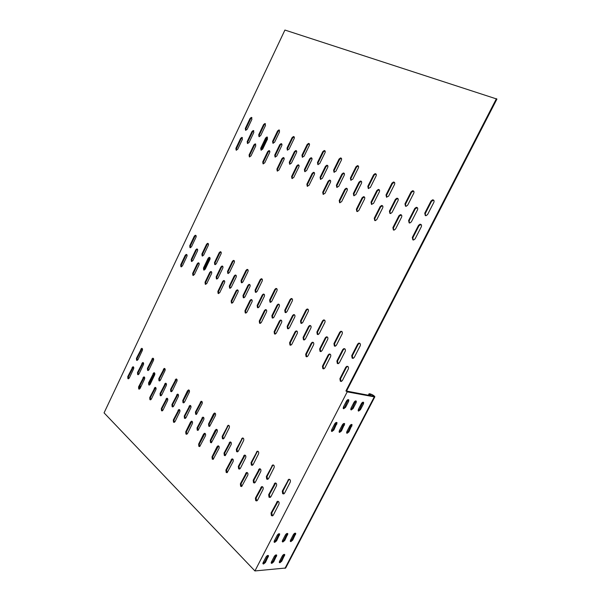 <?xml version="1.0" encoding="UTF-8"?>
<svg xmlns="http://www.w3.org/2000/svg" width="601" height="601" viewBox="0 0 601 601"><rect width="100%" height="100%" fill="white"/><g stroke="black" fill="none" stroke-linecap="round" stroke-linejoin="round"><path stroke-width="0.9" d="M350.992 408.199L350.789 409.612L351.224 409.95L353.08 408.537L356.123 402.67L356.325 401.243C355.709 400.612 354.943 400.965 354.042 402.317L350.992 408.199M358.391 409.379L358.181 410.776L358.602 411.107L360.435 409.709L363.447 403.91L363.65 402.497C363.049 401.881 362.305 402.234 361.411 403.564L358.391 409.379M331.654 429.79L331.451 431.15L331.925 431.503L333.825 430.053L337.071 422.788C336.432 422.127 335.643 422.488 334.704 423.878L331.654 429.79M339.34 430.722L339.137 432.074L339.588 432.412L341.458 430.977L344.681 423.788C344.057 423.149 343.284 423.517 342.36 424.884L339.34 430.722M346.845 431.631L346.642 432.975L347.077 433.306L348.918 431.879L352.111 424.772C351.502 424.156 350.744 424.516 349.842 425.861L346.845 431.631M343.411 406.997L343.209 408.41L343.659 408.763L345.552 407.335L348.618 401.4L348.828 399.965C348.197 399.304 347.416 399.665 346.484 401.04L343.411 406.997M282.5 540.562L282.305 541.681L282.853 542.012L284.761 540.457L287.849 533.741C287.21 533.125 286.392 533.53 285.4 534.965L282.5 540.562M290.508 540.194L290.306 541.313L290.839 541.636L292.717 540.096L295.782 533.448C295.159 532.847 294.355 533.252 293.378 534.657L290.508 540.194M263.118 562.626L262.922 563.708L263.508 564.046L265.454 562.446L268.542 555.745C267.888 555.114 267.047 555.534 266.018 556.999L263.118 562.626M271.404 562.003L271.209 563.077L271.78 563.407L273.695 561.83L276.76 555.196C276.114 554.58 275.296 555.001 274.281 556.443L271.404 562.003M279.51 561.387L279.315 562.468L279.863 562.776L281.741 561.221L284.784 554.655C284.16 554.062 283.349 554.475 282.357 555.895L279.51 561.387M274.304 540.938L274.109 542.064L274.68 542.41L276.618 540.832L279.735 534.049C279.082 533.41 278.248 533.816 277.226 535.273L274.304 540.938M261.322 150.205L261.307 148.522L266.183 138.32L267.543 137.276M260.721 148.229L260.999 150.13L262.652 149.176L267.55 138.936L266.904 136.968L265.597 138.012L260.721 148.229L261.307 148.522M275.371 157.109L275.333 155.381L280.329 144.999L281.741 143.947M274.747 155.088L275.048 157.026L276.753 156.065L281.764 145.652C282.177 144.473 281.952 143.797 281.073 143.639L279.743 144.698L274.747 155.088L275.333 155.381M247.777 143.549L247.777 141.911L252.548 131.874L253.847 130.838M247.184 141.618L247.447 143.474L249.054 142.527L253.84 132.46L253.239 130.537L251.954 131.574L247.184 141.618L247.777 141.911M409.416 222.971L409.176 220.792L415.314 208.772L417.319 207.653M408.612 220.514L409.131 222.866L409.905 222.986L411.369 221.859L417.537 209.787C418.033 208.277 417.612 207.458 416.275 207.33L414.758 208.479L408.612 220.514L409.176 220.792M305.06 171.698L304.985 169.873L310.229 159.122L311.761 158.048M304.399 169.58L304.745 171.608L306.563 170.631L311.821 159.851C312.257 158.604 311.987 157.898 311.025 157.74L309.643 158.822L304.399 169.58L304.985 169.873M390.199 213.528L389.989 211.417L395.961 199.63L397.877 198.518M389.425 211.131L389.906 213.43L390.612 213.543L392.062 212.423L398.057 200.591C398.546 199.126 398.155 198.33 396.9 198.195L395.398 199.329L389.425 211.131L389.989 211.417M371.771 204.475L371.591 202.424L377.398 190.863L379.231 189.751M371.02 202.139L371.471 204.378L373.552 203.378L379.389 191.772C379.862 190.359 379.501 189.578 378.314 189.435L376.835 190.562L371.02 202.139L371.591 202.424M354.087 195.783L353.936 193.792L359.593 182.449L361.344 181.344M353.358 193.507L353.779 195.686L355.792 194.694L361.471 183.305C361.937 181.938 361.607 181.179 360.48 181.029L359.022 182.148L353.358 193.507L353.936 193.792M337.101 187.437L336.973 185.506L342.487 174.365L344.163 173.276M336.395 185.213L336.793 187.347L338.731 186.355L344.268 175.176C344.719 173.854 344.411 173.111 343.344 172.96L341.909 174.065L336.395 185.213L336.973 185.506M289.937 164.268L289.885 162.488L295.001 151.933L296.473 150.866M289.299 162.195L289.622 164.186L291.38 163.217L296.511 152.616C296.939 151.407 296.691 150.716 295.775 150.558L294.415 151.625L289.299 162.195L289.885 162.488M204.22 270.112L204.092 268.204L208.765 258.422L209.787 257.529L209.163 257.326L208.149 258.22L203.469 268.008L203.686 269.992L205.219 269.233L209.914 259.422C210.32 258.145 210.072 257.446 209.163 257.326M216.976 279.014L217.983 278.128L222.783 268.159C223.204 266.844 222.933 266.13 221.987 266.018L220.958 266.912L216.172 276.866L216.405 278.887L216.976 279.014L216.796 277.053L221.574 267.114L222.633 266.213M191.929 261.51L191.824 259.662L196.399 250.031L197.391 249.152L196.79 248.942L195.783 249.828L191.201 259.459L191.411 261.397L192.898 260.639L197.489 250.985C197.887 249.746 197.654 249.069 196.79 248.942M338.062 363.688L337.514 361.148L343.344 349.722L344.719 348.753M336.898 361.006L337.319 363.47L338.34 363.643L339.37 362.734L345.237 351.262C345.718 349.557 345.244 348.678 343.802 348.648L342.735 349.572L336.898 361.006L337.514 361.148M243.848 297.826L243.615 295.737L248.626 285.46L249.753 284.543M242.992 295.557L243.262 297.675L243.923 297.811L244.945 296.917L249.971 286.609C250.407 285.22 250.099 284.468 249.054 284.363L248.003 285.272L242.992 295.557L243.615 295.737M320.739 351.585L320.265 349.136L325.945 337.912L327.267 336.951M319.649 348.986L320.032 351.382L320.987 351.547L322.016 350.638L327.725 339.377C328.199 337.732 327.755 336.883 326.396 336.83L325.329 337.754L319.649 348.986L320.265 349.136M304.121 339.971L303.7 337.597L309.237 326.583L310.522 325.629M303.084 337.439L303.445 339.775L304.324 339.933L305.361 339.032L310.92 327.973C311.386 326.388 310.98 325.554 309.688 325.487L308.621 326.418L303.084 337.439L303.7 337.597M288.164 328.807L287.796 326.516L293.19 315.698L294.437 314.751M287.173 326.351L287.511 328.627L288.33 328.785L289.366 327.876L294.783 317.02C295.241 315.487 294.858 314.676 293.641 314.601L292.574 315.517L287.173 326.351L287.796 326.516M272.816 318.079L272.501 315.863L277.76 305.225L278.969 304.294M271.877 315.69L272.193 317.914L272.952 318.064L273.981 317.155L279.262 306.487C279.713 305.007 279.36 304.219 278.203 304.129L277.144 305.045L271.877 315.69L272.501 315.863M230.153 288.247L229.958 286.226L234.856 276.122L235.945 275.205M229.334 286.038L229.59 288.112L230.206 288.24L231.22 287.353L236.133 277.211C236.554 275.867 236.268 275.13 235.269 275.025L234.232 275.927L229.334 286.038L229.958 286.226M258.054 307.757L257.784 305.608L262.915 295.159L264.087 294.227M257.16 305.436L257.453 307.599L258.16 307.742L259.189 306.848L264.342 296.361C264.786 294.926 264.455 294.159 263.351 294.062L262.299 294.971L257.16 305.436L257.784 305.608M320.769 179.414L320.671 177.535L326.042 166.597L327.65 165.515M320.085 177.25L320.453 179.323L322.331 178.347L327.725 167.363C328.169 166.079 327.883 165.358 326.869 165.207L325.464 166.297L320.085 177.25L320.671 177.535M190.464 247.755L190.374 245.944L194.912 236.366L195.911 235.472M189.758 245.741L189.961 247.65L191.434 246.876L195.986 237.267C196.384 236.05 196.166 235.382 195.317 235.254L194.296 236.148L189.758 245.741L190.374 245.944M181.442 266.859L181.344 265.011L185.852 255.493L186.798 254.629M180.721 264.823L180.909 266.746L182.366 266.003L186.888 256.454C187.287 255.23 187.061 254.546 186.212 254.426L185.228 255.297L180.721 264.823L181.344 265.011M202.642 256.056L202.529 254.193L207.172 244.457L208.201 243.555L207.585 243.345L206.549 244.246L201.906 253.99L202.124 255.936L203.641 255.17L208.299 245.396C208.705 244.156 208.472 243.465 207.585 243.345M290.636 345.229L290.23 342.878L295.669 332L296.894 331.068M289.607 342.728L289.952 345.042L290.809 345.199L291.823 344.313L297.285 333.397C297.75 331.827 297.352 331.001 296.09 330.933L295.053 331.842L289.607 342.728L290.23 342.878M285.723 312.648L285.4 310.409L290.741 299.644L292.011 298.689M284.784 310.236L285.114 312.475L285.888 312.625L286.947 311.701L292.311 300.898C292.77 299.403 292.409 298.607 291.222 298.524L290.133 299.456L284.784 310.236L285.4 310.409M218.689 293.596L218.494 291.583L223.317 281.599L224.361 280.705M217.87 291.402L218.11 293.453L219.703 292.717L224.541 282.695C224.962 281.358 224.684 280.629 223.707 280.524L222.693 281.411L217.87 291.402L218.494 291.583M241.88 282.786L241.677 280.75L246.643 270.518L247.785 269.594M241.054 280.554L241.324 282.643L241.948 282.77L242.984 281.869L247.973 271.607C248.408 270.247 248.115 269.511 247.094 269.398L246.027 270.322L241.054 280.554L241.677 280.75M232.016 303.159L231.791 301.086L236.726 290.937L237.808 290.035M231.167 300.913L231.423 303.017L232.069 303.152L233.06 302.273L238.019 292.086C238.447 290.711 238.146 289.967 237.125 289.862L236.103 290.756L231.167 300.913L231.791 301.086M255.943 292.364L255.703 290.26L260.789 279.863L261.976 278.924M255.079 290.08L255.372 292.214L256.041 292.349L257.085 291.44L262.201 281.005C262.637 279.6 262.321 278.849 261.255 278.744L260.173 279.668L255.079 290.08L255.703 290.26M193.424 275.461L193.297 273.56L197.902 263.892L198.886 263.02L198.277 262.825L197.286 263.696L192.673 273.372L192.876 275.341L194.378 274.597L199.006 264.898C199.412 263.636 199.164 262.938 198.277 262.825M215.271 264.643L216.292 263.749L221.055 253.825C221.469 252.54 221.213 251.842 220.289 251.721L219.245 252.623L214.497 262.532L214.73 264.523L215.271 264.643L215.113 262.727L219.861 252.833L220.928 251.924M205.827 284.363L205.67 282.41L210.388 272.591L211.402 271.705L210.763 271.517L209.764 272.396L205.046 282.23L205.272 284.235L206.812 283.492L211.544 273.643C211.958 272.336 211.702 271.629 210.763 271.517M228.32 273.553L228.155 271.577L233.008 261.518L234.112 260.601M227.531 271.382L227.787 273.417L229.394 272.644L234.27 262.554C234.69 261.232 234.42 260.518 233.451 260.398L232.392 261.315L227.531 271.382L228.155 271.577M335.042 346.229L334.554 343.757L340.331 332.391L341.729 331.406M333.946 343.599L334.351 346.018L335.328 346.184L336.387 345.259L342.194 333.848C342.675 332.188 342.217 331.331 340.827 331.279L339.73 332.218L333.946 343.599L334.554 343.757M341.128 381.447L340.519 378.833L346.409 367.346L347.746 366.392M339.903 378.713L340.331 381.214L341.413 381.395L342.405 380.501L348.325 368.976C348.813 367.211 348.31 366.325 346.83 366.302L345.8 367.211L339.903 378.713L340.519 378.833M352.885 358.369L352.321 355.815L358.264 344.23L359.706 343.239M351.72 355.664L352.156 358.151L353.208 358.316L354.267 357.392L360.232 345.77C360.728 344.042 360.232 343.156 358.759 343.126L357.663 344.072L351.72 355.664L352.321 355.815M301.507 323.391L301.131 321.084L306.615 310.124L307.922 309.162M300.515 320.911L300.876 323.21L301.702 323.368L302.769 322.444L308.275 311.446C308.741 309.898 308.351 309.079 307.103 309.004L306.007 309.943L300.515 320.911L301.131 321.084M306.78 356.814L306.315 354.38L311.896 343.306L313.166 342.367M305.691 354.237L306.067 356.611L306.991 356.776L307.997 355.882L313.609 344.771C314.075 343.141 313.647 342.3 312.325 342.247L311.28 343.156L305.691 354.237L306.315 354.38M317.937 334.577L317.501 332.188L323.135 321.032L324.487 320.055M316.892 332.03L317.275 334.381L318.169 334.539L319.236 333.623L324.893 322.421C325.366 320.814 324.938 319.98 323.623 319.912L322.527 320.859L316.892 332.03L317.501 332.188M323.601 368.871L323.068 366.355L328.8 355.078L330.099 354.132M322.444 366.219L322.842 368.653L323.841 368.834L324.848 367.94L330.603 356.626C331.083 354.928 330.625 354.064 329.22 354.027L328.184 354.936L322.444 366.219L323.068 366.355M245.847 313.091L245.584 310.95L250.632 300.628L251.751 299.719M244.953 310.785L245.231 312.933L245.922 313.076L246.928 312.189L251.999 301.837C252.435 300.41 252.12 299.651 251.038 299.553L250.008 300.447L244.953 310.785L245.584 310.95M260.203 323.391L259.895 321.189L265.071 310.687L266.228 309.77M259.271 321.024L259.572 323.225L260.316 323.376L261.322 322.489L266.513 311.957C266.964 310.484 266.619 309.703 265.484 309.613L264.448 310.514L259.271 321.024L259.895 321.189M270.548 302.311L270.27 300.147L275.483 289.562L276.708 288.615M269.646 299.959L269.954 302.153L270.675 302.288L271.735 301.379L276.963 290.764C277.414 289.314 277.076 288.54 275.949 288.442L274.867 289.374L269.646 299.959L270.27 300.147M275.123 334.096L274.77 331.82L280.074 321.137L281.26 320.213M274.146 331.662L274.462 333.923L275.266 334.073L276.272 333.187L281.599 322.467C282.057 320.949 281.681 320.145 280.494 320.063L279.45 320.972L274.146 331.662L274.77 331.82M212.927 459.217L212.679 456.88L218.539 445.927L217.089 446.626L212.018 456.835L212.266 459.172L212.927 459.217M137.231 360.412L137.081 358.436L142.167 348.497M136.435 358.324L136.585 360.3L137.952 359.706L142.324 350.481C142.722 349.166 142.482 348.452 141.603 348.355L136.435 358.324L137.081 358.436M128.546 378.735L128.404 376.752L133.422 366.895M127.758 376.647L127.893 378.638L128.486 378.803L129.245 378.067L133.595 368.901C133.993 367.572 133.745 366.858 132.866 366.76L127.758 376.647L128.404 376.752M148.237 370.456L148.079 368.436L153.27 358.346M147.425 368.33L147.583 370.351L148.199 370.516L148.995 369.758L153.465 360.39C153.871 359.037 153.616 358.309 152.692 358.211L147.425 368.33L148.079 368.436M227.155 472.694L233.12 461.545C233.571 459.84 233.158 458.969 231.888 458.931L225.916 470.065L226.186 472.461L227.155 472.694L226.585 470.102L232.572 458.969M223.309 438.91L222.836 436.431L227.937 426.154L228.786 425.373M222.175 436.371L222.43 438.692L223.332 438.903L224.12 438.144L229.251 427.829C229.695 426.199 229.312 425.358 228.102 425.305L222.175 436.371L222.836 436.431M162.262 410.881L161.977 408.672L167.326 398.365M161.316 408.59L161.496 410.716L162.202 410.904L162.969 410.16L167.604 400.567C168.025 399.117 167.732 398.35 166.725 398.26L161.316 408.59L161.977 408.672M183.756 402.85L183.433 400.597L188.992 390.041L187.542 390.71L182.779 400.506L182.982 402.67L183.726 402.858L184.522 402.099L189.3 392.28C189.721 390.8 189.413 390.019 188.361 389.936M174.305 422.353L173.974 420.076L179.444 409.612M173.313 420.001L173.501 422.172L174.26 422.368L175.026 421.632L179.767 411.88C180.187 410.385 179.879 409.597 178.82 409.521L173.313 420.001L173.974 420.076M196.437 414.435L202.124 403.692C202.56 402.167 202.221 401.37 201.117 401.295L195.43 412.023L195.648 414.239L196.437 414.435L196.084 412.106L201.771 401.385M139.95 385.789L140.288 387.134L139.372 389.057L139.214 387.029L144.338 377.03M138.561 386.931L138.711 388.967L139.342 389.14L140.108 388.404L144.541 379.096C144.946 377.728 144.691 377 143.767 376.902L138.561 386.931L139.214 387.029M159.686 380.899L159.453 378.788L164.764 368.548M158.799 378.683L158.972 380.749L159.626 380.921L160.422 380.163L164.99 370.644C165.403 369.254 165.132 368.511 164.171 368.421L158.799 378.683L159.453 378.788M150.648 399.808L150.4 397.659L155.636 387.51M149.747 397.577L149.904 399.65L150.573 399.83L151.339 399.094L155.877 389.643C156.283 388.238 156.012 387.487 155.05 387.397L149.747 397.577L150.4 397.659M171.503 391.679L171.232 389.501L176.664 379.103M170.579 389.403L170.767 391.514L171.458 391.694L172.262 390.935L176.927 381.267C177.348 379.84 177.055 379.073 176.048 378.991L170.579 389.403L171.232 389.501M267.7 479.35L267.009 476.616L272.516 465.79L273.402 464.994M266.348 476.585L266.679 479.095L267.776 479.328L268.542 478.576L274.071 467.713C274.537 465.903 274.064 464.994 272.651 464.986L266.348 476.585L267.009 476.616M272.516 515.891L271.72 513.014L278.143 501.324M271.051 513.014L271.389 515.613L272.576 515.868L273.297 515.147L278.924 504.186C279.39 502.278 278.887 501.332 277.407 501.347L271.051 513.014L271.72 513.014M283.725 493.947L282.951 491.107L288.6 480.094L289.494 479.297M282.29 491.092L282.643 493.676L283.815 493.917L284.574 493.173L290.253 482.115C290.719 480.229 290.215 479.297 288.728 479.305L282.29 491.092L282.951 491.107M237.53 451.869L236.989 449.308L242.218 438.85L243.082 438.061M236.328 449.255L236.606 451.636L237.568 451.854L238.357 451.096L243.608 440.608C244.059 438.918 243.645 438.054 242.376 438.016L236.328 449.255L236.989 449.308M241.692 486.517L247.785 475.196C248.243 473.43 247.8 472.536 246.463 472.514L240.37 483.82L240.655 486.277L241.692 486.517L241.039 483.843L247.169 472.529M252.315 465.339L251.699 462.687L257.063 452.05L257.942 451.261M251.045 462.65L251.346 465.091L252.367 465.317L253.149 464.565L258.535 453.89C258.993 452.147 258.558 451.261 257.213 451.231L251.045 462.65L251.699 462.687M256.777 500.911L256.071 498.131L262.344 486.637M255.402 498.124L255.71 500.648L256.822 500.896L257.559 500.175L263.035 489.394C263.501 487.561 263.028 486.645 261.623 486.637L255.402 498.124L256.071 498.131M186.783 434.245L186.4 431.894L191.997 421.271L190.577 421.947L185.739 431.826L185.949 434.057L186.753 434.26L187.52 433.524L192.365 423.615C192.801 422.067 192.463 421.263 191.358 421.196M138.29 374.641L138.14 372.635L143.248 362.666M137.494 372.53L137.644 374.536L138.245 374.701L139.019 373.957L143.429 364.687C143.827 363.35 143.579 362.628 142.677 362.531L137.494 372.53L138.14 372.635M149.454 385.046L149.228 382.95L154.442 372.83M148.575 382.852L148.74 384.903L149.379 385.068L150.16 384.324L154.66 374.911C155.066 373.537 154.803 372.8 153.864 372.703L148.575 382.852L149.228 382.95M160.97 395.789L160.707 393.625L166.034 383.348M160.054 393.527L160.227 395.623L160.91 395.804L161.692 395.06L166.289 385.504C166.702 384.084 166.424 383.325 165.44 383.235L160.054 393.527L160.707 393.625M172.893 406.907L172.592 404.676L178.039 394.248M171.931 404.593L172.126 406.734L172.848 406.922L173.629 406.171L178.339 396.465C178.76 395 178.452 394.226 177.423 394.143L171.931 404.593L172.592 404.676M185.258 418.431L184.905 416.132L190.479 405.547M184.252 416.057L184.454 418.251L185.228 418.446L186.01 417.695L190.825 407.831C191.253 406.321 190.93 405.525 189.848 405.45L184.252 416.057L184.905 416.132M270.089 497.47L269.346 494.661L275.754 483.009M268.685 494.653L269.015 497.207L270.157 497.448L270.901 496.711L276.475 485.803C276.941 483.94 276.452 483.016 275.01 483.016L268.685 494.653L269.346 494.661M254.524 482.979L253.87 480.267L260.128 468.81M253.201 480.244L253.509 482.731L254.576 482.964L255.335 482.227L260.766 471.5C261.232 469.712 260.774 468.81 259.399 468.795L253.201 480.244L253.87 480.267M239.581 469.058L238.995 466.436L245.11 455.16M238.334 466.399L238.62 468.825L239.611 469.05L240.377 468.307L245.681 457.767C246.132 456.039 245.711 455.16 244.404 455.13L238.334 466.399L238.995 466.436M225.232 455.663L231.167 444.56C231.618 442.892 231.22 442.035 229.98 441.99L224.03 453.086L224.293 455.453L225.232 455.663L224.691 453.139L230.664 442.043M211.176 442.637L210.936 440.338L216.766 429.414L215.301 430.113L210.275 440.278L210.515 442.584L211.176 442.637M198.067 430.391L203.769 419.618C204.205 418.063 203.859 417.244 202.732 417.177L197.023 427.942L197.241 430.188L198.067 430.391L197.676 428.01L203.386 417.259M199.524 446.43L199.299 444.154L205.024 433.366L203.581 434.057L198.638 444.101L198.863 446.378L199.524 446.43M209.448 426.312L209.208 424.043L215.023 413.15L213.535 413.849L208.555 423.968L208.787 426.237L209.448 426.312M339.963 202.8L339.813 200.809L345.372 189.608L347.04 188.526M339.227 200.531L339.633 202.695L341.593 201.726L347.175 190.487C347.633 189.127 347.31 188.368 346.199 188.226L344.794 189.323L339.227 200.531L339.813 200.809M334.276 172.322L334.186 170.444L339.648 159.363L341.323 158.258M333.608 170.143L333.991 172.239L335.914 171.232L341.398 160.114C341.849 158.822 341.556 158.093 340.527 157.935L339.069 159.047L333.608 170.143L334.186 170.444M323.451 194.408L323.323 192.478L328.739 181.487L330.347 180.405M322.737 192.2L323.113 194.311L325.006 193.349L330.452 182.313C330.903 180.991 330.603 180.255 329.551 180.112L328.161 181.194L322.737 192.2L323.323 192.478M307.569 186.348L307.464 184.469L312.753 173.666L314.285 172.6M306.878 184.191L307.231 186.25L309.064 185.288L314.368 174.455C314.811 173.171 314.533 172.457 313.534 172.307L312.167 173.373L306.878 184.191L307.464 184.469M393.708 230.085L393.452 227.907L399.477 216.052L401.393 214.948M392.889 227.636L393.377 229.973L394.143 230.093L395.556 228.989L401.611 217.089C402.107 215.586 401.693 214.775 400.386 214.647L398.921 215.774L392.889 227.636L393.452 227.907M386.759 197.248L386.586 195.197L392.498 183.478L394.421 182.351M386.022 194.904L386.496 197.158L388.622 196.136L394.564 184.364C395.045 182.944 394.677 182.163 393.467 182.013L391.935 183.162L386.022 194.904L386.586 195.197M375.047 220.612L374.829 218.501L380.696 206.872L382.521 205.775M374.258 218.231L374.716 220.499L375.415 220.62L376.819 219.523L382.709 207.856C383.19 206.398 382.814 205.61 381.575 205.474L380.125 206.586L374.258 218.231L374.829 218.501M368.548 188.601L368.405 186.611L374.16 175.109L375.993 173.989M367.835 186.31L368.278 188.511L370.336 187.497L376.113 175.95C376.587 174.575 376.249 173.809 375.099 173.659L373.597 174.801L367.835 186.31L368.405 186.611M425.538 215.661L425.305 213.49L431.556 201.297L433.674 200.163M424.757 213.197L425.298 215.579L426.071 215.691L427.589 214.542L433.877 202.297C434.38 200.779 433.952 199.953 432.585 199.817L431.015 200.997L424.757 213.197L425.305 213.49M413.172 239.964L412.879 237.726L419.077 225.63L421.076 224.526M412.316 237.455L412.842 239.852L413.676 239.972L415.103 238.867L421.339 226.727C421.842 225.165 421.391 224.331 420.001 224.226L418.521 225.352L412.316 237.455L412.879 237.726M405.735 206.263L405.532 204.152L411.61 192.2L413.623 191.065M404.976 203.859L405.48 206.173L406.193 206.278L407.696 205.144L413.796 193.139C414.292 191.674 413.894 190.87 412.609 190.727L411.054 191.892L404.976 203.859L405.532 204.152M287.631 150.167L287.594 148.432L292.664 137.922L294.144 136.855M287.008 148.131L287.331 150.085L289.073 149.101L294.159 138.561C294.58 137.374 294.347 136.697 293.461 136.532L292.086 137.614L287.008 148.131L287.594 148.432M263.373 163.9L263.336 162.18L268.256 151.925L269.616 150.881M262.75 161.894L263.035 163.818L264.703 162.879L269.639 152.586C270.044 151.414 269.819 150.746 268.963 150.588L267.67 151.625L262.75 161.894L263.336 162.18M273.207 143.316L273.192 141.633L278.15 131.303L279.563 130.237M272.606 141.325L272.907 143.241L274.589 142.264L279.563 131.897L278.909 129.921L277.564 130.988L272.606 141.325L273.192 141.633M249.693 156.951L249.67 155.276L254.478 145.187L255.786 144.165M249.084 154.99L249.347 156.876L250.963 155.937L255.793 145.825L255.162 143.864L253.892 144.894L249.084 154.99L249.67 155.276M318.132 164.651L318.057 162.826L323.383 151.94L324.991 150.851M317.478 162.525L317.839 164.569L319.702 163.57L325.043 152.646C325.487 151.399 325.216 150.686 324.24 150.528L322.805 151.625L317.478 162.525L318.057 162.826M292.281 178.587L292.206 176.762L297.36 166.146L298.832 165.087M291.62 176.476L291.943 178.489L293.716 177.535L298.9 166.89C299.328 165.643 299.065 164.944 298.119 164.794L296.774 165.853L291.62 176.476L292.206 176.762M302.596 157.274L302.543 155.494L307.735 144.803L309.275 143.714M301.957 155.193L302.295 157.192L304.098 156.2L309.312 145.472C309.74 144.255 309.485 143.564 308.561 143.399L307.156 144.488L301.957 155.193L302.543 155.494M277.564 171.105L277.504 169.332L282.545 158.904L283.957 157.853M276.918 169.046L277.219 171.022L278.939 170.075L283.995 159.611C284.416 158.394 284.175 157.717 283.266 157.56L281.952 158.611L276.918 169.046L277.504 169.332M351.074 180.3L350.954 178.369L356.558 167.078L358.316 165.966M350.383 178.069L350.796 180.21L352.779 179.203L358.414 167.874C358.872 166.537 358.557 165.793 357.467 165.643L355.987 166.762L350.383 178.069L350.954 178.369M357.152 211.522L356.964 209.479L362.673 198.067L364.416 196.978M356.385 209.201L356.814 211.417L357.46 211.529L358.85 210.44L364.582 198.991C365.047 197.586 364.702 196.812 363.53 196.677L362.102 197.782L356.385 209.201L356.964 209.479M259.301 136.712L259.301 135.067L264.147 124.91L265.507 123.859M258.715 134.767L258.993 136.637L260.631 135.668L265.492 125.481L264.883 123.543L263.561 124.602L258.715 134.767L259.301 135.067M236.486 150.25L236.486 148.612L241.189 138.688L242.436 137.674L241.842 137.381L240.595 138.395L235.892 148.327L236.148 150.175L237.711 149.243L242.428 139.289L241.842 137.381M245.884 130.334L245.899 128.734L250.632 118.75L251.939 117.706L251.346 117.39L250.054 118.435L245.313 128.434L245.576 130.267L247.161 129.305L251.917 119.283L251.346 117.39M253.84 569.801L104.071 412.864L284.919 30.05L496.929 99.075L346.552 391.056L373.95 396.299C373.529 395.571 372.455 394.91 370.712 394.316L370.006 393.813C372.612 394.699 374.228 395.691 374.851 396.788L285.685 568.013L254.929 570.95L253.84 569.801M213.175 459.389L219.019 448.421C219.463 446.776 219.08 445.927 217.862 445.874M216.097 429.347C217.284 429.407 217.652 430.241 217.209 431.856L211.387 442.794M199.712 446.588L205.444 435.785C205.88 434.192 205.527 433.366 204.363 433.306M209.629 426.44L215.428 415.531C215.872 413.961 215.511 413.135 214.354 413.075M496.434 98.662L345.936 390.943L347.205 391.86L254.929 570.95M345.936 390.943L346.552 391.056M139.868 386.743L139.049 388.456M140.288 387.134L140.349 386.135L139.823 385.752M284.979 568.373L374.288 396.848L347.205 391.86M279.134 533.703L275.972 540.201L274.064 541.771M284.19 554.347L281.118 560.59L279.27 562.145M276.167 554.873L273.064 561.191L271.171 562.761M267.948 555.414L264.823 561.8L262.877 563.392M295.181 533.132L292.071 539.48L290.26 541.013M287.248 533.418L284.115 539.841L282.26 541.388M348.159 399.612L344.839 406.802L343.156 408.237M351.465 424.449L348.219 431.345L346.582 432.758M344.027 423.45L340.759 430.429L339.077 431.871M336.417 422.428L333.119 429.497L331.391 430.955M362.996 402.174L359.721 409.183L358.128 410.581M355.664 400.905L352.366 408.004L350.729 409.424M374.288 396.848L374.851 396.788M368.27 395.36L369.157 393.655M369.157 395.526L369.863 394.158M203.469 268.008L204.092 268.204M216.172 276.866L216.796 277.053M191.201 259.459L191.824 259.662M201.906 253.99L202.529 254.193M192.673 273.372L193.297 273.56M214.497 262.532L215.113 262.727M205.046 282.23L205.67 282.41M212.018 456.835L212.679 456.88M225.916 470.065L226.585 470.102M182.779 400.506L183.433 400.597M195.43 412.023L196.084 412.106M240.37 483.82L241.039 483.843M185.739 431.826L186.4 431.894M224.03 453.086L224.691 453.139M210.275 440.278L210.936 440.338M197.023 427.942L197.676 428.01M198.638 444.101L199.299 444.154M208.555 423.968L209.208 424.043M235.892 148.327L236.486 148.612M245.313 128.434L245.899 128.734M250.054 118.435L250.632 118.75M240.595 138.395L241.189 138.688M263.561 124.602L264.147 124.91M362.102 197.782L362.673 198.067M355.987 166.762L356.558 167.078M281.952 158.611L282.545 158.904M307.156 144.488L307.735 144.803M296.774 165.853L297.36 166.146M322.805 151.625L323.383 151.94M253.892 144.894L254.478 145.187M277.564 130.988L278.15 131.303M267.67 151.625L268.256 151.925M292.086 137.614L292.664 137.922M411.054 191.892L411.61 192.2M418.521 225.352L419.077 225.63M431.015 200.997L431.556 201.297M373.597 174.801L374.16 175.109M380.125 206.586L380.696 206.872M391.935 183.162L392.498 183.478M398.921 215.774L399.477 216.052M312.167 173.373L312.753 173.666M328.161 181.194L328.739 181.487M339.069 159.047L339.648 159.363M344.794 189.323L345.372 189.608M213.535 413.849L214.196 413.931M203.581 434.057L204.242 434.117M201.928 417.943L202.59 418.018M215.301 430.113L215.954 430.181M229.184 442.749L229.845 442.809M243.615 455.881L244.269 455.934M258.618 469.546L259.279 469.584M274.244 483.76L274.897 483.79M189.045 406.216L189.706 406.299M176.626 394.91L177.28 395M164.636 383.994L165.29 384.099M153.067 373.461L153.713 373.567M141.881 363.282L142.535 363.395M190.577 421.947L191.238 422.015M260.864 487.373L261.525 487.396M256.409 451.997L257.063 452.05M245.696 473.25L246.357 473.287M241.564 438.79L242.218 438.85M287.947 480.064L288.6 480.094M276.663 502.075L277.324 502.083M271.862 465.745L272.516 465.79M175.229 379.757L175.883 379.862M154.262 388.141L154.915 388.238M163.352 369.187L163.998 369.299M142.985 377.646L143.639 377.751M200.298 402.069L200.952 402.159M178.039 410.273L178.692 410.355M187.542 390.71L188.188 390.808M165.944 399.011L166.597 399.102M227.283 426.079L227.937 426.154M231.115 459.682L231.776 459.72M151.88 358.977L152.526 359.097M132.085 367.504L132.738 367.609M140.799 349.113L141.438 349.241M217.089 446.626L217.75 446.678M279.45 320.972L280.074 321.137M274.867 289.374L275.483 289.562M264.448 310.514L265.071 310.687M250.008 300.447L250.632 300.628M328.184 354.936L328.8 355.078M322.527 320.859L323.135 321.032M311.28 343.156L311.896 343.306M306.007 309.943L306.615 310.124M357.663 344.072L358.264 344.23M345.8 367.211L346.409 367.346M339.73 332.218L340.331 332.391M232.392 261.315L233.008 261.518M209.764 272.396L210.388 272.591M219.245 252.623L219.861 252.833M197.286 263.696L197.902 263.892M260.173 279.668L260.789 279.863M236.103 290.756L236.726 290.937M246.027 270.322L246.643 270.518M222.693 281.411L223.317 281.599M290.133 299.456L290.741 299.644M295.053 331.842L295.669 332M206.549 244.246L207.172 244.457M185.228 255.297L185.852 255.493M194.296 236.148L194.912 236.366M325.464 166.297L326.042 166.597M262.299 294.971L262.915 295.159M234.232 275.927L234.856 276.122M277.144 305.045L277.76 305.225M292.574 315.517L293.19 315.698M308.621 326.418L309.237 326.583M325.329 337.754L325.945 337.912M248.003 285.272L248.626 285.46M342.735 349.572L343.344 349.722M195.783 249.828L196.399 250.031M220.958 266.912L221.574 267.114M208.149 258.22L208.765 258.422M294.415 151.625L295.001 151.933M341.909 174.065L342.487 174.365M359.022 182.148L359.593 182.449M376.835 190.562L377.398 190.863M395.398 199.329L395.961 199.63M309.643 158.822L310.229 159.122M414.758 208.479L415.314 208.772M251.954 131.574L252.548 131.874M279.743 144.698L280.329 144.999M265.597 138.012L266.183 138.32M149.101 384.52L154.607 372.996M203.987 269.751L209.817 257.559M261.225 150.055L267.325 137.291M279.533 535.183L278.887 534.559M276.618 540.832L275.972 540.201M284.589 555.745L283.957 555.121M281.741 561.221L281.118 560.59M276.565 556.286L275.927 555.655M273.695 561.83L273.064 561.191M268.346 556.842L267.715 556.203M265.454 562.446L264.823 561.8M295.579 534.574L294.941 533.966M292.717 540.096L292.071 539.48M287.654 534.875L287.008 534.259M284.761 540.457L284.115 539.841M348.618 401.4L347.896 400.867M345.552 407.335L344.839 406.802M351.901 426.132L351.202 425.598M348.918 431.879L348.219 431.345M344.471 425.162L343.764 424.622M341.458 430.977L340.759 430.429M336.868 424.163L336.154 423.615M333.825 430.053L333.119 429.497M363.447 403.91L362.726 403.391M360.435 409.709L359.721 409.183M356.123 402.67L355.401 402.144M353.08 408.537L352.366 408.004M370.006 395.683L370.712 394.316M264.883 123.543L265.462 123.859M363.53 196.677L364.101 196.963M357.467 165.643L358.038 165.951M283.266 157.56L283.86 157.853M308.561 143.399L309.139 143.714M298.119 164.794L298.705 165.087M324.24 150.528L324.81 150.843M255.162 143.864L255.748 144.165M278.909 129.921L279.495 130.237M268.963 150.588L269.548 150.889M293.461 136.532L294.039 136.848M412.609 190.727L413.165 191.035M420.001 224.226L420.557 224.504M432.585 199.817L433.133 200.125M375.099 173.659L375.663 173.974M381.575 205.474L382.146 205.76M393.467 182.013L394.023 182.328M400.386 214.647L400.942 214.933M313.534 172.307L314.113 172.6M329.551 180.112L330.129 180.405M340.527 157.935L341.098 158.251M346.199 188.226L346.777 188.519M202.732 417.177L203.378 417.259M229.98 441.99L230.634 442.051M244.404 455.13L245.058 455.175M259.399 468.795L260.06 468.833M275.01 483.016L275.664 483.039M189.848 405.45L190.464 405.532M177.423 394.143L178.009 394.226M165.44 383.235L165.989 383.318M153.864 372.703L154.389 372.793M142.677 362.531L143.181 362.613M261.623 486.637L262.284 486.66M257.213 451.231L257.867 451.283M246.463 472.514L247.124 472.544M242.376 438.016L243.029 438.076M288.728 479.305L289.381 479.335M277.407 501.347L278.06 501.354M272.651 464.986L273.305 465.024M176.048 378.991L176.626 379.081M155.05 387.397L155.576 387.472M164.171 368.421L164.719 368.511M143.767 376.902L144.27 376.977M201.117 401.295L201.763 401.385M178.82 409.521L179.406 409.597M166.725 398.26L167.281 398.335M228.102 425.305L228.756 425.38M231.888 458.931L232.549 458.976M152.692 358.211L153.217 358.309M132.866 366.76L133.347 366.835M141.603 348.355L142.099 348.445M280.494 320.063L281.11 320.228M275.949 288.442L276.565 288.63M265.484 309.613L266.108 309.785M251.038 299.553L251.661 299.726M329.22 354.027L329.836 354.169M323.623 319.912L324.232 320.085M312.325 342.247L312.941 342.397M307.103 309.004L307.712 309.184M358.759 343.126L359.36 343.284M346.83 366.302L347.438 366.437M340.827 331.279L341.428 331.444M233.451 260.398L234.067 260.601M220.289 251.721L220.905 251.924M261.255 278.744L261.871 278.939M237.125 289.862L237.748 290.043M247.094 269.398L247.71 269.601M223.707 280.524L224.331 280.712M291.222 298.524L291.838 298.705M296.09 330.933L296.714 331.091M186.212 254.426L186.776 254.606M195.317 235.254L195.896 235.457M326.869 165.207L327.447 165.508M263.351 294.062L263.974 294.242M235.269 275.025L235.892 275.213M278.203 304.129L278.819 304.309M293.641 314.601L294.257 314.774M309.688 325.487L310.304 325.659M326.396 336.83L327.012 336.988M249.054 284.363L249.67 284.551M343.802 348.648L344.411 348.798M221.987 266.018L222.603 266.213M295.775 150.558L296.353 150.866M343.344 172.96L343.915 173.261M360.48 181.029L361.043 181.337M378.314 189.435L378.878 189.736M396.9 198.195L397.456 198.495M311.025 157.74L311.611 158.048M416.275 207.33L416.831 207.623M253.239 130.537L253.825 130.838M281.073 143.639L281.659 143.947M266.904 136.968L267.49 137.276M348.828 399.965L348.34 399.612M352.111 424.772L351.683 424.449M344.681 423.788L344.238 423.45M337.071 422.788L336.613 422.435M363.65 402.497L363.199 402.167M356.325 401.243L355.86 400.905"/></g></svg>

